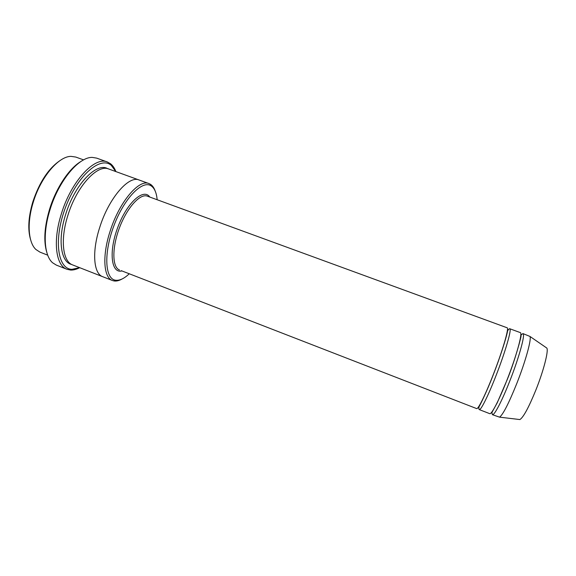 <?xml version="1.0" encoding="UTF-8"?>
<svg xmlns="http://www.w3.org/2000/svg" width="576" height="576" viewBox="0 0 576 576"><rect width="100%" height="100%" fill="white"/><g stroke="black" fill="none" stroke-linecap="round" stroke-linejoin="round"><path stroke-width="0.86" d="M509.753 328.745L520.294 332.597C522.878 332.604 516.442 356.083 507.031 379.922C499.198 399.989 491.465 414.842 489.737 413.662L479.275 409.601C480.744 410.674 488.203 395.77 495.979 375.746C505.318 351.95 512.028 328.637 509.753 328.745C509.27 328.601 508.435 329.465 507.247 331.351M479.11 405.986C478.764 408.19 478.822 409.392 479.275 409.601M157.154 199.742C156.535 192.758 154.519 188.129 151.114 185.846C142.358 179.755 124.214 198.166 113.911 225.713C103.471 253.21 104.947 279.014 115.546 280.217C119.606 280.757 124.178 278.611 129.254 273.773M47.707 255.161L39.96 252.13L35.921 249.502C28.282 242.568 26.791 222.948 33.192 202.428C40.637 177.3 58.514 156.29 71.021 156.362L75.794 157.061L83.614 159.898M30.528 239.443C27.648 229.507 28.382 217.051 32.753 202.082C39.406 182.117 48.6 168.214 60.336 160.366M155.146 190.937C154.058 187.819 152.496 185.616 150.458 184.306L148.99 183.586C139.01 178.798 119.11 202.169 110.016 231.538C102.024 256.025 103.658 277.697 112.457 280.519L114.034 280.944C116.431 281.311 119.059 280.685 121.932 279.065M119.52 269.993C112.19 267.473 111.816 247.954 119.462 227.808C127.022 207.626 140.184 193.212 147.348 196.157L507.125 327.78C509.321 327.65 502.546 350.921 493.229 374.702C485.46 394.718 478.066 409.637 476.669 408.593L121.262 270.67M491.832 412.02L492.365 414.677C494.158 415.886 501.962 401.047 509.803 380.974C519.235 357.12 525.6 333.598 522.936 333.569L520.783 335.218M492.365 414.677L499.565 417.161C502.999 414.655 508.723 403.466 516.744 383.602C525.485 361.57 531.662 339.149 529.985 336.456L522.936 333.569M518.962 419.45L519.898 419.558C523.382 417.384 528.703 407.563 535.853 390.082C543.614 370.721 548.726 350.762 546.84 348.077L546.07 347.544M115.834 171.569L111.226 165.305C100.404 155.815 77.458 175.421 65.491 207.468C53.33 239.436 57.622 269.309 72.022 269.323L79.618 267.66M102.83 276.746L72.662 264.931C62.806 261.691 60.062 239.818 67.824 215.554C76.579 186.43 97.546 163.793 108.814 169.027L139.27 180.065M46.786 252.331C43.459 241.243 44.381 226.915 49.536 209.362C56.03 187.956 69.264 168.199 81.05 161.41M139.14 180.014C128.837 175.118 108.677 198.302 99.662 227.614C91.728 252.05 93.636 273.773 102.701 276.696C93.636 273.766 91.728 252.043 99.662 227.614C108.677 198.302 128.837 175.118 139.14 180.014L148.99 183.586M115.898 171.59C114.602 168.199 112.846 165.6 110.621 163.807L107.388 161.993C94.73 156.096 71.107 181.31 61.308 214.013C52.639 241.222 55.886 265.63 66.953 269.28L70.574 270.05C73.433 270.173 76.464 269.381 79.682 267.682M66.953 269.28L56.354 265.111L52.654 262.814C44.122 255.715 42.545 233.424 50.011 209.729C58.68 180.756 78.984 156.708 92.383 157.414L96.674 158.126L107.388 161.993M149.774 197.042C143.654 187.805 127.037 202.55 117.842 227.196C108.482 251.784 111.233 273.823 121.925 270.922M71.626 264.456C60.919 262.325 57.492 239.918 65.57 214.697C74.606 184.55 96.638 161.806 107.719 168.703M151.114 185.846L150.458 184.306M115.546 280.217L114.034 280.944M546.84 348.077L529.985 336.456M519.898 419.558L499.565 417.161M520.812 334.678C521.201 333.842 521.258 334.238 520.999 335.851C521.82 335.038 514.757 361.44 507.118 379.879L497.218 402.826L492.019 412.279C491.522 413.064 491.35 413.122 491.501 412.445M507.946 329.53L507.326 332.28C506.009 338.702 499.86 358.056 493.315 374.659C486.691 392.09 479.225 406.786 479.218 406.375L478.44 407.815M102.701 276.696L112.457 280.519M147.348 196.157L149.105 196.798M111.226 165.305L110.621 163.807M72.022 269.323L70.574 270.05"/></g></svg>
